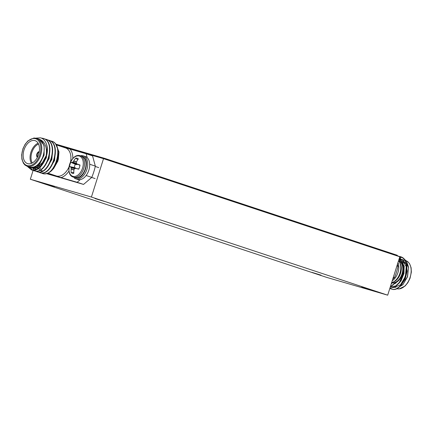 <?xml version="1.0" encoding="UTF-8"?>
<svg xmlns="http://www.w3.org/2000/svg" width="433" height="433" viewBox="0 0 433 433"><rect width="100%" height="100%" fill="white"/><g stroke="black" fill="none" stroke-linecap="round" stroke-linejoin="round"><path stroke-width="0.65" d="M37.308 167.62L36.583 167.382A12.081 7.632 108.3 0 1 35.836 167.062M74.703 177.535L74.422 178.125A12.081 7.632 -71.7 0 0 75.753 178.802L77.729 179.457A12.081 7.632 -71.7 0 0 88.77 170.391A12.081 7.632 -71.7 0 0 85.323 156.524L83.347 155.869A12.081 7.632 -71.7 0 0 80.365 155.804M73.323 177.081A12.081 7.632 -71.7 0 0 73.394 177.167L74.676 177.59M75.753 178.802A12.081 7.632 -71.7 0 0 86.795 169.736A12.081 7.632 -71.7 0 0 83.347 155.869M77.978 164.15L76.728 164.648L75.353 164.286A6.463 4.081 -71.7 0 0 74.692 165.882A6.463 4.081 -71.7 0 0 74.319 167.566L69.507 166.489A7.87 4.974 108.3 0 1 69.978 164.356A7.87 4.974 108.3 0 1 70.817 162.332A16.947 1.229 21.4 0 1 71.943 162.51L72.03 162.494A16.811 6.165 6.8 0 1 72.695 162.213L72.923 162.012A16.811 13.033 -36.9 0 1 73.637 161.119L73.745 160.968A16.947 14.013 -74 0 1 75.705 158.153A7.87 4.974 108.3 0 1 77.117 158.245A7.87 4.974 108.3 0 1 78.194 158.797A7.87 4.974 108.3 0 1 78.346 158.922A16.947 12.151 106.5 0 0 76.522 161.774L76.462 161.942A16.811 10.955 76.3 0 0 76.3 162.997L76.376 163.284A16.811 3.767 36 0 0 77.004 163.945L77.128 164.026A16.947 1.229 21.4 0 1 79.997 165.005A7.87 4.974 108.3 0 1 78.682 169.162A16.947 0.633 -166.4 0 1 75.753 168.388L75.602 168.383A16.811 4.314 178.9 0 0 74.703 168.589L74.476 168.783A16.811 11.177 137.2 0 0 74 169.758L73.951 169.931A16.947 12.151 106.5 0 0 73.799 173.346A7.87 4.974 108.3 0 1 73.366 173.379A7.87 4.974 108.3 0 1 72.387 173.254A7.87 4.974 108.3 0 1 71.153 172.572A16.947 14.013 -74 0 1 71.174 169.119L71.174 168.935A16.811 12.806 -110 0 1 71.099 167.798L71.023 167.517A16.811 5.618 -151.9 0 1 70.633 166.932L70.568 166.873A16.947 0.633 -166.4 0 1 69.507 166.489M72.89 176.334A10.641 6.722 108.3 0 1 69.632 164.307A10.641 6.722 108.3 0 1 79.288 156.042A10.641 6.722 108.3 0 1 82.541 168.074A10.641 6.722 108.3 0 1 72.89 176.334M77.004 163.945L79.948 165.33L77.096 164.01M75.737 168.383L78.763 169.016L75.602 168.383M73.789 172.626L71.153 172.572M74.319 167.566L76.051 168.448M75.353 164.286L70.817 162.332M77.821 159.642L75.705 158.153M397.987 262.528A12.081 7.632 108.3 0 1 392.222 280.811M398.506 260.893A12.081 7.632 108.3 0 1 399.951 273.158A12.081 7.632 108.3 0 1 391.665 282.592M395.048 282.397A10.641 6.722 -71.7 0 0 402.463 274.284A10.641 6.722 -71.7 0 0 401.359 263.345M47.738 173.113L56.317 175.955A14.749 9.32 -71.7 0 0 56.517 176.014A14.749 9.32 -71.7 0 0 69.042 166.851M62.715 146.998A16.091 10.165 108.3 0 1 62.85 146.96L70.027 149.055A16.091 10.165 108.3 0 1 72.825 158.597M69.015 170.932A16.091 10.165 108.3 0 1 61.026 177.595L53.854 175.5A16.091 10.165 108.3 0 1 53.443 175.002M42.228 162.716L41.941 163.03A12.081 7.632 108.3 0 1 37.687 165.888M27.69 163.658A12.081 7.632 -71.7 0 0 38.613 154.408A12.081 7.632 -71.7 0 0 35.122 140.671A12.081 7.632 -71.7 0 0 34.954 140.622A12.081 7.632 -71.7 0 0 24.037 149.872A12.081 7.632 -71.7 0 0 27.528 163.604A12.081 7.632 -71.7 0 0 27.69 163.658M29.547 167.084L29.855 167.187C34.949 168.015 39.197 164.794 42.591 157.531L42.77 157.06C45.46 148.53 44.41 142.646 39.62 139.404L38.721 139.058M33.087 167.825L39.695 163.961L44.09 155.133L44.161 145.488L39.62 139.404C42.266 140.433 44.193 142.452 45.405 145.472C46.52 148.514 46.753 152.064 46.093 156.14A16.779 10.598 108.3 0 0 46.488 144.2C50.607 155.155 40.004 173.211 31.766 169.953L31.376 169.828M46.093 156.14C42.715 166.034 37.828 170.602 31.43 169.844L27.274 166.332M41.14 138.013L43.3 138.436M42.255 173.433A16.779 10.598 -71.7 0 0 42.331 173.46A16.779 10.598 -71.7 0 0 42.564 173.53A16.779 10.598 -71.7 0 0 47.008 173.395C58.525 170.375 62.774 143.42 51.457 141.136M50.12 140.812L51.121 141.028C65.02 144.032 54.775 178.136 42.407 173.476L41.021 172.886M47.533 139.989L48.712 140.227C62.612 143.231 52.361 177.341 39.998 172.68L39.609 172.556M47.381 139.902L48.377 140.119C62.276 143.123 52.03 177.227 39.663 172.572L38.277 171.977M45.968 139.323C59.868 142.322 49.616 176.431 37.254 171.771L35.712 171.089M44.637 138.993L45.638 139.209C59.532 142.213 49.286 176.318 36.919 171.663L35.533 171.067M35.382 170.975L34.315 170.158M34.175 170.023L32.751 168.139M43.224 138.414C57.124 141.412 46.878 175.522 34.51 170.862L34.12 170.737M42.894 138.3C56.788 141.304 46.542 175.408 34.175 170.754L32.789 170.158M32.637 170.066L30.434 167.917M51.527 141.158L51.121 141.028M48.783 140.249L48.377 140.119M46.039 139.345L45.638 139.209M46.488 144.2C45.286 140.709 43.295 138.587 40.518 137.824L35.836 138.132M27.447 166.391L30.094 167.842C35.273 168.41 39.441 164.973 42.591 157.531M53.611 168.54L57.946 160.957L58.958 151.918L58.352 159.355L53.557 168.594L51.597 170.386M58.975 152.113L56.934 146.43M55.933 144.584L58.958 151.918M39.414 165.125L39.766 166.548M61.026 177.595L77.139 182.293L80.267 179.619M87.195 157.65L86.14 153.753L70.027 149.055M86.14 153.753L92.559 155.88L95.33 166.115A41.941 26.5 108.3 0 1 91.774 177.389L83.558 184.42L77.139 182.293M62.85 146.96L60.777 146.359M46.374 173.573L83.558 184.42M46.829 173.454L53.854 175.5M70.547 162.007A14.749 9.32 -71.7 0 0 65.589 147.951L56.16 144.828M46.158 155.728L40.718 165.715L33.038 168.242L32.351 167.961M35.782 169.151L34.792 168.708M34.472 168.507L33.579 167.777M42.705 171.235L41.812 170.505M40.496 168.713L39.923 167.409M39.668 166.624L39.343 165.162M47.181 147.61L46.347 157.753L41.232 166.12M39.159 167.658L33.731 168.469L33.038 168.242M33.384 168.345L32.572 167.928M49.919 148.514L49.091 158.662L43.971 167.03M36.128 169.254L35.165 168.74M34.851 168.518L33.985 167.706M52.664 149.417L51.836 159.566L46.715 167.939M55.408 150.327L54.58 160.475L49.459 168.848M41.92 171.181L40.653 170.559M40.339 170.337L40.069 170.115M39.874 169.936L39.473 169.525M39.197 169.195L38.651 168.405M38.212 167.571L37.611 165.947M58.152 151.236L57.324 161.39L52.198 169.763M31.441 163.36A12.081 7.632 108.3 0 1 30.992 152.032A12.081 7.632 108.3 0 1 38.115 143.204M39.284 151.599A3.085 1.949 -71.7 0 0 36.881 153.98A3.085 1.949 -71.7 0 0 37.39 157.325M38.548 144.021A11.41 7.209 -71.7 0 0 31.89 152.324A11.41 7.209 -71.7 0 0 32.275 162.96M39.279 151.637A3.085 1.949 -71.7 0 0 36.978 154.013A3.085 1.949 -71.7 0 0 37.406 157.293M39.165 152.286A2.414 1.526 -71.7 0 0 37.379 154.143A2.414 1.526 -71.7 0 0 37.703 156.697M86.118 175.517L91.774 177.389M95.33 166.115L89.696 164.248M402.197 259.556L404.611 260.406M405.061 260.709L408.563 267.697M402.3 257.64L406.538 261.056L408.519 267.226L407.556 276.741L402.852 284.735L396.801 288.459M403.107 284.449L397.905 287.842M389.824 288.421L391.145 288.979C403.513 293.634 413.759 259.529 399.865 256.525L398.863 256.309M391.091 288.963L391.481 289.087C403.848 293.747 414.094 259.638 400.195 256.639L399.865 256.525M391.41 283.399L392.163 282.652M391.232 283.967L392.531 282.722M390.328 286.819L396.439 281.721M400.644 262.338L399.194 258.701M390.247 287.084L396.742 281.872M401.039 262.717L399.286 258.42M389.862 288.308L394.761 286.868L399.286 282.489L402.939 274.814L403.87 266.338L399.729 257.002M399.139 256.563L397.099 255.611M389.835 288.394L394.901 287.095L399.616 282.597L403.275 274.923L404.205 266.452L399.767 256.883M399.47 256.672L397.451 255.73M398.685 256.282L398.154 256.239M400.195 256.639L399.02 256.396M408.519 267.226L407.404 276.692L402.852 284.735M397.456 264.227L398.035 266.365A41.941 26.5 108.3 0 1 394.479 277.645L392.758 279.112M399.627 257.326L400.097 257.31M400.309 257.316L402.003 257.554M398.777 260.033L399.735 259.73M399.984 259.67L400.487 259.584M400.871 259.535L401.889 259.529L400.85 259.513M406.311 263.697A12.081 7.632 108.3 0 1 408.027 265.212M400.893 285.304L405.174 279.209L407.155 271.123L406.067 263.924L402.111 259.459M401.846 259.454L399.93 258.853M391.004 286.787L396.179 285.861L400.99 280.979L403.989 273.45L404.141 265.77M403.334 263.048L399.372 258.55M395.426 283.469L397.115 281.65M400.687 262.382L398.961 259.454M391.335 283.631L392.504 282.722M400.455 259.551L399.962 259.621M399.708 259.676L398.815 259.919M393.906 287.626L400.557 284.741L405.44 276.465L406.224 266.598L402.268 259.719M400.66 258.923L399.605 258.669M399.789 261.646A12.081 7.632 -71.7 0 0 398.679 261.077L400.46 261.667M393.343 277.266L394.479 277.645M398.035 266.365L396.899 265.992M321.005 275.144L311.998 272.384L321.005 275.144M370.68 289.628L361.674 286.873L370.68 289.628M104.028 201.318L95.022 198.563L104.028 201.318M54.352 186.829L45.346 184.074L54.352 186.829M387.692 295.176L326.617 277.364L30.337 179.24L91.412 197.053L387.692 295.176L399.8 256.785L103.519 158.657L91.412 197.053M33.141 170.348L30.337 179.24M56.593 144.968L103.519 158.657M55.543 144.043L104.878 158.435L397.213 255.254L397.018 255.86M104.689 159.046L104.878 158.435M39.484 165.904A11.209 7.08 108.3 0 1 37.741 166.38M80.327 155.793A11.209 7.08 108.3 0 1 80.484 155.842A11.209 7.08 108.3 0 1 83.758 168.464A11.209 7.08 108.3 0 1 73.588 177.167A11.209 7.08 108.3 0 1 73.437 177.119L75.093 177.66C84.186 181.2 91.466 158.57 81.951 156.329A11.209 7.08 108.3 0 1 85.231 168.951A11.209 7.08 108.3 0 1 75.061 177.654A11.209 7.08 108.3 0 1 74.904 177.606M81.799 156.281A11.209 7.08 108.3 0 1 81.951 156.329L80.294 155.783C71.201 152.248 63.922 174.872 73.437 177.119M73.946 169.969L71.174 169.119M74.595 168.643L71.099 167.798M71.174 168.935L73.983 169.79M75.672 167.999L70.633 166.932M71.023 167.517L75.098 168.497M70.568 166.873L75.575 167.934M76.609 164.648L71.943 162.51M72.03 162.494L76.728 164.648M77.745 164.345L72.695 162.213M72.923 162.012L76.668 163.593M76.43 162.104L73.637 161.119M73.745 160.968L76.462 161.926M391.805 282.554A11.209 7.08 -71.7 0 0 391.843 282.565A11.209 7.08 -71.7 0 0 402.013 273.862A11.209 7.08 -71.7 0 0 398.853 261.283M393.218 282.029A11.209 7.08 -71.7 0 0 400.541 273.375A11.209 7.08 -71.7 0 0 399.67 262.55M27.382 166.364A14.749 9.32 108.3 0 1 27.182 166.304L24.979 165.049L23.409 163.198L21.904 159.22L21.65 154.835L22.949 148.687L25.125 144.27L27.923 140.904L33.942 137.997L36.453 138.3A14.749 9.32 108.3 0 1 40.713 155.074A14.749 9.32 108.3 0 1 27.382 166.364M35.555 138.717A14.078 8.893 -71.7 0 0 22.781 149.65A14.078 8.893 -71.7 0 0 27.09 165.563A14.078 8.893 -71.7 0 0 39.863 154.63A14.078 8.893 -71.7 0 0 35.555 138.717M36.253 138.241A14.749 9.32 108.3 0 1 36.453 138.3L38.921 139.117M396.747 288.697A14.749 9.32 -71.7 0 0 409.921 277.878A14.749 9.32 -71.7 0 0 406.408 260.861L408.021 261.884L409.591 263.735L411.096 267.718L411.35 272.097L410.051 278.251L407.875 282.662L405.077 286.034L399.058 288.941L396.547 288.632A14.749 9.32 -71.7 0 0 396.747 288.697M395.886 287.49A14.078 8.893 108.3 0 1 395.161 286.933M401.137 261.895A14.078 8.893 108.3 0 1 402.474 261.397M403.036 261.267A14.078 8.893 108.3 0 1 403.854 261.159M405.348 261.24A14.078 8.893 108.3 0 1 405.791 261.337M39.533 166.099L37.768 166.451M95.108 178.569L91.715 177.443M98.735 167.609L95.255 166.456M398.733 261.24C408.249 263.486 400.969 286.11 391.876 282.576L391.686 282.522M29.655 167.122L27.182 166.304M31.544 169.888L31.214 169.774M39.776 172.61L39.441 172.502M37.032 171.701L36.697 171.592M34.288 170.791L33.953 170.683M397.359 255.692L397.694 255.806M390.923 288.908L391.259 289.017M400.796 261.781L402.419 262.317M403.54 262.685L405.472 263.329"/></g></svg>
